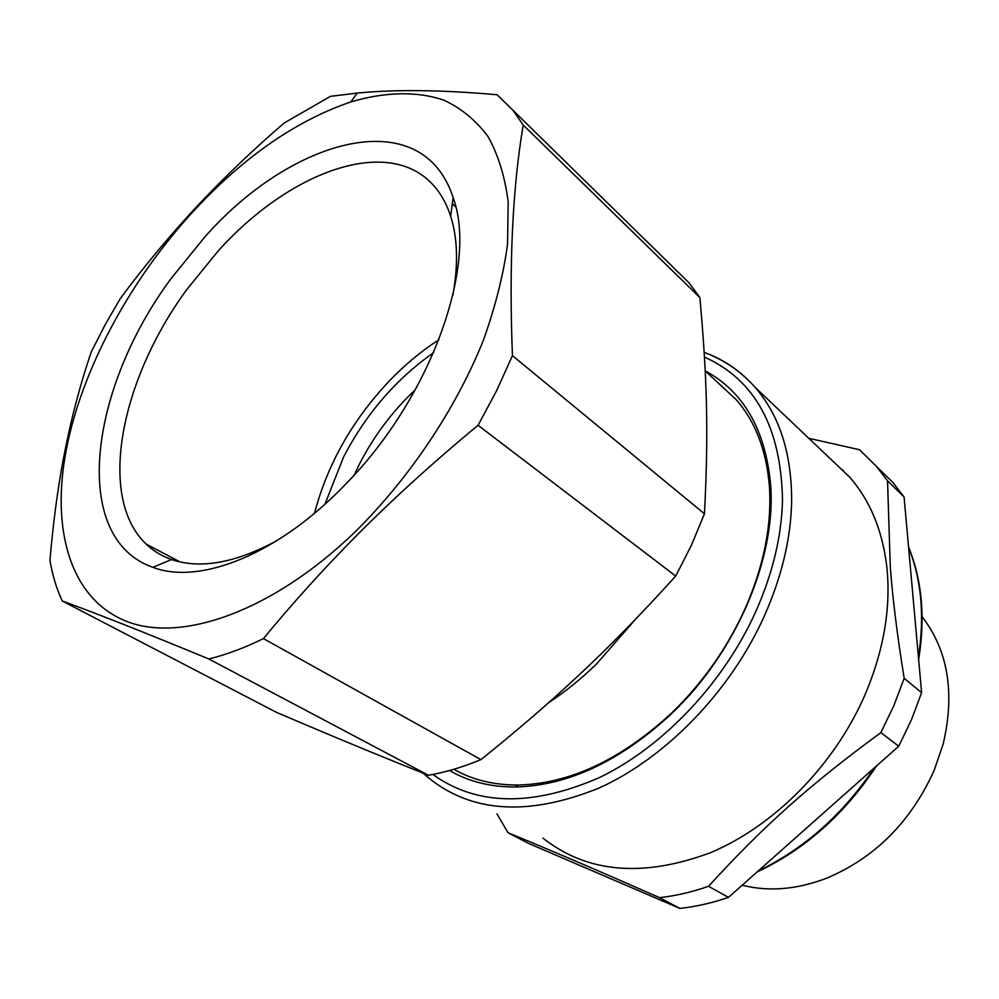 <?xml version="1.0" encoding="UTF-8"?>
<svg xmlns="http://www.w3.org/2000/svg" width="999" height="999" viewBox="0 0 999 999"><rect width="100%" height="100%" fill="white"/><g stroke="black" fill="none" stroke-linecap="round" stroke-linejoin="round"><path stroke-width="1.5" d="M449.562 770.504C468.469 781.58 490.409 787.075 515.422 786.987C567.757 785.726 619.592 761.5 670.916 714.297C736.375 652.609 776.46 557.642 770.604 484.54C765.384 429.57 743.581 391.67 705.207 370.854M453.858 769.28C472.365 779.882 493.781 785.127 518.094 785.014C569.705 783.728 620.766 759.839 671.291 713.361C702.322 683.366 726.785 648.801 744.667 609.652C763.611 566.77 771.865 525.924 769.455 487.112L770.604 484.54M635.689 619.068L596.678 663.836C581.281 678.796 565.209 691.795 548.476 702.834M719.292 383.991L736.051 399.525C755.494 421.615 766.633 450.824 769.455 487.112M543.044 838.186C587.162 873.001 642.994 877.821 710.551 852.659C774.4 825.886 834.627 764.947 865.097 694.617C883.803 650.324 891.058 607.829 886.85 567.107C882.504 530.357 870.017 500.274 849.387 476.848L832.179 460.502M808.79 438.299L859.527 449.737L876.523 466.471L887.537 480.819L890.284 566.708C892.606 598.076 897.239 635.277 904.182 678.309L893.83 705.731L880.868 732.592C808.641 785.639 763.273 826.36 708.541 886.3C691.97 892.07 675.649 895.853 659.577 897.664C591.008 867.494 552.01 850.848 508.029 832.729L496.94 813.835M691.47 545.129L704.445 513.786L512.437 355.619L496.703 390.534L478.084 425.287L675.711 576.073L691.47 545.129M428.459 775.274L208.841 658.978C145.829 632.929 96.965 613.598 62.25 600.998L276.598 712.424C335.052 737.349 373.838 753.471 428.459 775.274C445.479 772.302 462.962 767.082 480.919 759.627C516.633 730.981 548.551 703.508 576.648 677.21C607.966 648.201 640.983 614.485 675.711 576.073M704.445 513.786C708.691 432.792 707.105 377.884 699.887 297.577L689.148 282.942L497.127 94.755C441.82 89.86 395.192 89.311 357.23 93.094L330.482 96.341L284.141 123.027C254.033 148.976 225.961 175.699 199.937 203.197C171.129 233.866 144.543 265.722 120.167 298.763L104.982 325.062L91.321 351.785C79.858 385.277 70.442 421.478 63.074 460.377C57.318 491.57 52.947 524.9 49.95 560.377C52.435 575.124 56.531 588.661 62.25 600.998M659.577 897.664L679.857 908.403C695.828 906.68 712.025 903.009 728.458 897.389L708.541 886.3M880.868 732.592L898.738 746.228L728.458 897.389M898.738 746.228L911.463 719.73L921.602 692.657L904.182 678.309M887.537 480.819L904.083 496.978L921.602 692.657M679.857 908.403L528.621 843.443L508.029 832.729M904.083 496.978L893.069 482.679L876.523 466.471M480.919 759.627L263.436 638.598C292.382 603.396 323.551 568.943 356.918 535.227C394.18 497.827 434.565 461.176 478.084 425.287M699.887 297.577L523.214 125.037L513.224 110.627M523.214 125.037C512.487 188.549 508.903 265.409 512.437 355.619M208.841 658.978C226.323 654.67 244.53 647.876 263.436 638.598M841.27 469.143L843.256 470.342M199.987 204.246C248.127 153.933 298.401 119.843 350.786 101.948C384.765 91.883 416.633 90.909 443.893 100.162C461.126 108.204 475.761 120.217 487.824 136.239C498.114 154.495 504.907 176.336 508.166 201.786L507.579 244.006C503.459 274.725 495.317 307.03 483.129 340.934C455.569 409.315 409.24 478.496 354.882 532.117C273.102 610.913 182.979 642.544 127.897 621.878C72.652 600.923 52.198 535.302 64.723 458.541C78.721 373.027 131.256 276.136 199.987 204.246M345.354 484.453C278.271 554.545 199.563 585.314 152.872 567.32C69.568 538.099 89.311 388.549 171.204 278.396L204.783 237.013C293.169 136.626 422.54 102.348 453.134 197.652C478.096 264.623 431.093 397.714 345.354 484.453M452.847 295.454C458.391 264.485 457.667 238.087 450.674 216.234C447.04 205.007 441.933 195.442 435.377 187.562C391.308 133.741 290.622 170.23 218.257 250.849L186.763 289.598C120.654 379.67 96.766 497.514 146.241 544.155C153.384 550.998 161.826 556.131 171.578 559.54C200.362 569.305 235.502 562.999 277.023 540.621M438.948 339.735C421.341 351.086 404.77 364.847 389.248 381.019C352.285 420.304 327.372 464.385 314.523 513.261M324.987 504.145L343.456 457.255C365.846 414.036 395.929 379.133 433.691 352.572M415.447 389.61C392.407 411.226 373.638 436.238 359.153 464.66L354.22 475M922.102 616.67C948.051 650.486 955.081 692.869 943.218 743.855L934.265 770.117C911.113 821.515 875.336 857.504 826.922 878.084C797.115 889.547 768.855 891.932 742.17 885.214M704.47 357.08C754.907 379.795 780.918 427.235 782.504 499.388C781.78 535.614 772.876 573.026 755.768 611.613C723.376 683.528 662.574 747.377 598.925 777.809C531.768 806.88 476.423 805.768 432.879 774.45M704.195 352.347C723.888 359.503 740.871 371.166 755.144 387.35C779.457 415.372 791.62 453.159 791.658 500.686C791.033 537.812 781.967 576.148 764.485 615.721C730.631 691.158 666.096 757.729 599.288 787.936C528.771 816.47 471.715 812.999 428.121 777.497L423.189 773.176M874.125 768.081C842.819 814.535 804.17 848.838 758.191 870.991M625.661 885.126L597.19 872.889M908.603 547.452C921.503 579.72 924.774 616.296 918.431 657.192M518.094 785.014L515.422 786.987M705.207 370.929L736.051 399.525M849.387 476.848L755.144 387.35C740.646 371.191 723.676 359.553 704.195 352.435M350.786 101.948L357.23 93.094M64.723 458.541L63.074 460.377M876.485 765.983C844.592 814.222 804.819 849.537 757.142 871.915M908.553 546.903C922.065 580.257 925.424 617.832 918.643 659.615M171.578 559.54L152.872 567.32M450.674 216.234L453.134 197.652M180.082 561.938L146.241 544.155M455.744 206.993L452.335 203.734"/></g></svg>

